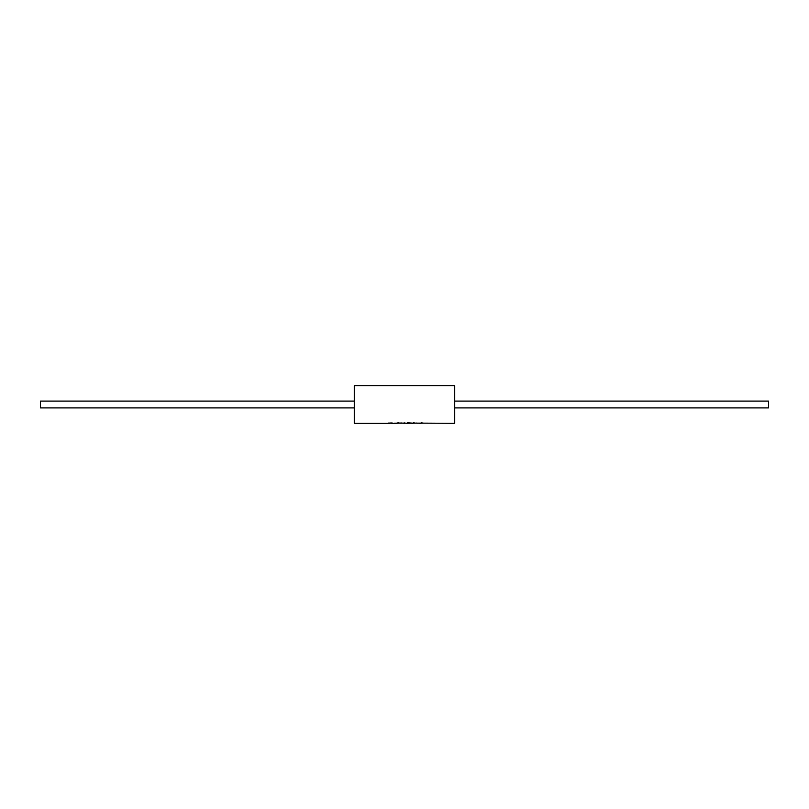<?xml version="1.0" encoding="UTF-8"?>
<svg xmlns="http://www.w3.org/2000/svg" width="809" height="809" viewBox="0 0 809 809"><rect width="100%" height="100%" fill="white"/><g stroke="black" fill="none" stroke-linecap="round" stroke-linejoin="round"><path stroke-width="1.21" d="M354.281 407.908L40.45 407.908L40.45 401.092L354.281 401.092M454.719 407.908L768.55 407.908L768.55 401.092L454.719 401.092M392.375 423.147L388.633 423.056M394.398 423.188L399.97 423.147L397.876 422.773M400.819 422.945L402.68 423.147L399.97 423.147M403.863 423.228L404.5 423.319L404.217 422.773L404.47 423.329M403.549 423.279L404.217 423.329M406.169 423.147L402.68 423.147M413.389 422.773L415.472 423.147L406.027 423.329M421.165 422.773L423.249 423.147L415.472 423.147M407.453 423.228L413.015 423.188L407.311 422.773M412.651 423.329L408.99 423.188M389.554 423.329L354.281 423.329L354.281 385.671L454.719 385.671L454.719 423.329L423.249 423.147M416.281 423.046L417.909 423.289M420.983 423.228L423.016 423.147M413.015 423.228L415.229 423.147M400.627 423.228L402.437 423.147M390.696 422.965L392.375 423.046M397.512 423.228L399.727 423.147M391.617 423.329L397.148 423.329M419.547 423.329L420.427 423.329M417.373 423.228L418.769 423.228M404.5 423.228L406.027 423.228M390.11 423.228L391.617 423.228"/></g></svg>
